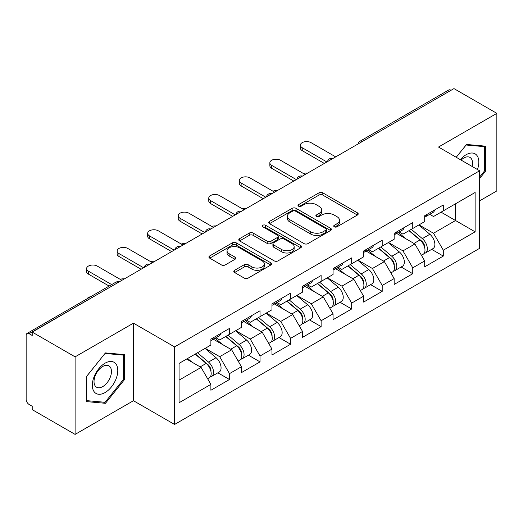 <?xml version="1.0" encoding="UTF-8"?>
<svg xmlns="http://www.w3.org/2000/svg" width="523" height="523" viewBox="0 0 523 523"><rect width="100%" height="100%" fill="white"/><g stroke="black" fill="none" stroke-linecap="round" stroke-linejoin="round"><path stroke-width="0.78" d="M334.295 226.825A1.902 1.098 0 0 0 336.982 226.825L357.405 215.038A2.72 1.569 0 0 0 358.203 213.927A2.72 1.569 0 0 0 357.405 212.822L322.809 192.85A2.72 1.569 0 0 0 318.965 192.85L298.548 204.637A1.902 1.098 0 0 0 297.992 205.415A1.902 1.098 0 0 0 298.548 206.186A1.902 1.098 0 0 0 301.235 206.186L303.883 204.663A8.695 5.021 0 0 1 316.18 204.663L319.063 206.33A8.695 5.021 0 0 1 321.612 209.88A8.695 5.021 0 0 1 319.063 213.43L316.422 214.953A1.902 1.098 0 0 0 315.866 215.731A1.902 1.098 0 0 0 316.422 216.509A1.902 1.098 0 0 0 319.108 216.509L321.756 214.986A8.695 5.021 0 0 1 334.053 214.986L336.936 216.646A8.695 5.021 0 0 1 339.486 220.196A8.695 5.021 0 0 1 336.936 223.746L334.295 225.276A1.902 1.098 0 0 0 333.739 226.054A1.902 1.098 0 0 0 334.295 226.825L334.295 225.276M234.598 270.299A2.72 1.569 0 0 0 233.801 271.404A2.72 1.569 0 0 0 234.598 272.516L244.3 278.118A2.72 1.569 0 0 0 248.144 278.118L270.822 265.024A2.72 1.569 0 0 0 271.62 263.919A2.72 1.569 0 0 0 270.822 262.808L236.233 242.835A2.72 1.569 0 0 0 232.389 242.835L209.71 255.93A2.72 1.569 0 0 0 208.912 257.035A2.72 1.569 0 0 0 209.71 258.146L221.432 264.913A2.72 1.569 0 0 0 225.276 264.913L234.977 259.31A2.72 1.569 0 0 0 235.775 258.199A2.72 1.569 0 0 0 234.977 257.094L229.166 253.733A7.27 4.197 0 0 1 227.034 250.765A7.27 4.197 0 0 1 231.526 246.889A7.27 4.197 0 0 1 239.449 247.797L262.226 260.951A7.27 4.197 0 0 1 264.35 263.919A7.27 4.197 0 0 1 259.866 267.796A7.27 4.197 0 0 1 251.942 266.887L248.144 264.69A2.72 1.569 0 0 0 244.3 264.69L234.598 270.299L234.598 272.516M133.45 323.162L75.103 356.849L32.217 332.092L453.971 88.603L496.85 113.354L438.503 147.041L479.617 170.779L174.564 346.906L133.45 323.162L133.45 400.716L174.564 424.454L174.564 346.906M304.072 243.613A2.72 1.569 0 0 0 307.916 243.613L330.595 230.519A2.72 1.569 0 0 0 331.392 229.407A2.72 1.569 0 0 0 330.595 228.296L295.998 208.324A2.72 1.569 0 0 0 292.154 208.324L269.476 221.419A2.72 1.569 0 0 0 268.685 222.53A2.72 1.569 0 0 0 269.476 223.635L304.072 243.613M263.605 227.237A1.902 1.098 0 0 1 265.54 227.505L265.54 225.25L300.712 245.555A2.72 1.569 0 0 1 301.503 246.66A2.72 1.569 0 0 1 300.712 247.771L278.033 260.866A2.72 1.569 0 0 1 274.189 260.866L239.593 240.894L239.593 238.671A2.72 1.569 0 0 0 238.795 239.782A2.72 1.569 0 0 0 239.593 240.894M239.593 238.671L249.301 233.068A2.72 1.569 0 0 1 253.145 233.068L267.175 241.168A2.72 1.569 0 0 0 271.019 241.168L277.452 237.455A2.72 1.569 0 0 0 278.249 236.344A2.72 1.569 0 0 0 277.452 235.232L262.847 226.799A1.902 1.098 0 0 1 262.291 226.021A1.902 1.098 0 0 1 263.468 225.008A1.902 1.098 0 0 1 265.54 225.25M174.564 424.454L479.617 248.333L479.617 170.779M217.869 372.807L229.486 379.515L229.486 373.638L219.699 356.679L205.206 348.318M229.486 379.515L210.887 390.256L210.887 384.379L179.069 402.749L179.069 363.407L210.887 345.036L210.887 339.159L229.486 328.424L229.486 334.302L241.43 327.405L241.43 321.527L260.029 310.786L260.029 316.663L271.973 309.766L271.973 303.889L290.579 293.155L290.579 299.032L302.523 292.135L302.523 286.258L321.122 275.516L321.122 281.394L333.066 274.497L333.066 268.619L351.665 257.885L351.665 263.762L363.609 256.865L363.609 250.988L382.208 240.247L382.208 246.124L394.152 239.233L394.152 233.35L412.752 222.615L412.752 228.492L424.696 221.595L424.696 215.718L443.301 204.977L443.301 210.854L475.119 192.484L475.119 231.826L443.301 250.197L433.508 233.238L419.021 224.877M431.684 249.366L443.301 256.074L443.301 250.197M443.301 256.074L424.696 266.815L424.696 260.938L412.752 267.828L402.965 250.877L388.478 242.509M401.134 267.005L412.752 273.712L412.752 267.828M412.752 273.712L394.152 284.447L394.152 278.569L382.208 285.466L372.422 268.508L357.928 260.14M370.591 284.636L382.208 291.344L382.208 285.466M382.208 291.344L363.609 302.085L363.609 296.208L351.665 303.098L341.879 286.146L327.385 277.778M340.048 302.274L351.665 308.975L351.665 303.098M351.665 308.975L333.066 319.716L333.066 313.839L321.122 320.736L311.329 303.778L296.842 295.41M309.505 319.906L321.122 326.614L321.122 320.736M321.122 326.614L302.523 337.355L302.523 331.471L290.579 338.368L280.786 321.416L266.299 313.048M278.962 337.544L290.579 344.245L290.579 338.368M290.579 344.245L271.973 354.986L271.973 349.109L260.029 356.006L250.242 339.048L235.755 330.68M248.412 355.176L260.029 361.883L260.029 356.006M260.029 361.883L241.43 372.624L241.43 366.741L229.486 373.638M215.914 337.766L219.699 339.95L229.486 334.302M219.699 356.679L231.643 349.789L213.364 339.237M241.43 366.741L231.643 349.789M246.457 320.135L250.242 322.318L260.029 316.663M250.242 339.048L262.186 332.151L243.914 321.599M271.973 349.109L262.186 332.151M277 302.497L280.786 304.68L290.579 299.032M280.786 321.416L292.73 314.519L274.457 303.968M302.523 331.471L292.73 314.519M307.544 284.865L311.329 287.049L321.122 281.394M311.329 303.778L323.273 296.881L305.001 286.329M333.066 313.839L323.273 296.881M338.093 267.227L341.879 269.41L351.665 263.762M341.879 286.146L353.816 279.249L335.544 268.698M363.609 296.208L353.816 279.249M368.637 249.595L372.422 251.779L382.208 246.124M372.422 268.508L384.366 261.611L366.087 251.06M394.152 278.569L384.366 261.611M399.18 231.957L402.965 234.141L412.752 228.492M402.965 250.877L414.909 243.98L396.637 233.428M424.696 260.938L414.909 243.98M451.035 90.296L362.334 141.504M361.086 142.223A4.151 2.399 120 0 1 362.138 141.393A4.151 2.399 60 0 0 360.066 141.184L448.76 89.976A4.151 2.399 60 0 1 450.839 90.185M429.723 214.325L433.508 216.509L443.301 210.854M433.508 233.238L455.54 220.523L455.54 203.793L475.119 192.484M441.046 212.155L475.119 231.826M479.617 200.852L496.85 190.908L496.85 113.354M75.103 356.849L75.103 434.397L32.217 409.646L32.217 406.253L29.085 404.442A4.151 2.399 -120 0 1 26.15 399.356L26.15 335.374A4.151 2.399 -120 0 1 27.013 333.471A4.151 2.399 -120 0 1 29.085 333.681L32.217 335.485L32.217 332.092M75.103 434.397L133.45 400.716M179.069 380.136L201.094 367.421L186.606 359.059M210.887 384.379L201.094 367.421M479.617 178.526L485.396 171.341L485.396 146.146L466.503 144.459L456.206 157.266M124.343 354.601L105.45 352.914L86.557 376.416L86.557 401.612L105.45 403.298L124.343 379.79L124.343 354.601M335.053 227.1L336.936 226.008A8.695 5.021 0 0 0 339.486 222.458L339.486 220.196M321.612 209.88L321.612 212.142A8.695 5.021 0 0 1 319.063 215.692L317.18 216.777M357.366 215.058L322.809 195.105A2.72 1.569 0 0 0 318.965 195.105L299.306 206.461M330.556 230.538L295.998 210.586A2.72 1.569 0 0 0 292.154 210.586L269.515 223.661M325.79 230.185A1.902 1.098 0 0 0 326.345 229.407A1.902 1.098 0 0 0 325.79 228.629L295.423 211.102A1.902 1.098 0 0 0 292.736 211.102L289.945 212.711A8.695 5.021 0 0 0 287.402 216.261A8.695 5.021 0 0 0 289.945 219.81L310.701 231.794A8.695 5.021 0 0 0 323.005 231.794L325.79 230.185L325.79 232.447A1.902 1.098 0 0 0 326.345 231.669L326.345 229.407M287.402 216.261L287.402 218.522A8.695 5.021 0 0 0 289.945 222.072L289.945 219.81M325.79 232.447L323.005 234.056A8.695 5.021 0 0 1 310.701 234.056L289.945 222.072M239.632 240.913L249.301 235.33L249.301 233.068M278.249 236.344L278.249 238.606A2.72 1.569 0 0 1 277.452 239.711L271.019 243.43A2.72 1.569 0 0 1 267.175 243.43L253.145 235.33A2.72 1.569 0 0 0 249.301 235.33M265.54 227.505L300.673 247.791M281.734 249.576A7.27 4.197 0 0 0 289.657 250.484A7.27 4.197 0 0 0 294.142 246.608A7.27 4.197 0 0 0 292.011 243.64L283.989 239.004A2.72 1.569 0 0 0 280.145 239.004L273.706 242.724A2.72 1.569 0 0 0 272.908 243.836A2.72 1.569 0 0 0 273.706 244.941L281.734 249.576L281.734 251.838A7.27 4.197 0 0 0 289.657 252.746A7.27 4.197 0 0 0 294.142 248.87L294.142 246.608M272.908 243.836L272.908 246.091A2.72 1.569 0 0 0 273.706 247.202L273.706 244.941M281.734 251.838L273.706 247.202M264.35 263.919L264.35 266.174A7.27 4.197 0 0 1 259.866 270.058A7.27 4.197 0 0 1 251.942 269.142L248.144 266.952A2.72 1.569 0 0 0 244.3 266.952L234.631 272.535M227.034 250.765L227.034 253.027A7.27 4.197 0 0 0 229.166 255.995L229.166 253.733M234.945 259.33L229.166 255.995M270.79 265.05L236.233 245.097A2.72 1.569 0 0 0 232.389 245.097L209.743 258.166M484.416 170.773L485.396 171.341M123.363 379.227L124.343 379.79M103.449 402.141L105.45 403.298M307.681 173.061A6.23 3.596 0 0 0 303.438 173.518M422.368 241.731L420.995 240.94M424.12 253.38A9.139 5.276 -120 0 0 425.447 252.969A9.139 5.276 -120 0 0 427.088 246.581A9.139 5.276 -120 0 0 422.336 238.619L411.313 229.322M425.447 252.969L432.985 248.615A9.139 5.276 -120 0 0 434.626 242.227A9.139 5.276 -120 0 0 429.873 234.271L418.851 224.968M409.189 230.551L421.76 241.155A5.537 3.197 60 0 1 424.748 247.98M421.433 255.283L423.1 254.322A9.139 5.276 -120 0 0 424.741 247.935A9.139 5.276 -120 0 0 419.982 239.979L408.96 230.682M405.783 238.71L398.349 232.434M335.707 156.88L311.035 142.635A6.23 3.596 0 0 0 304.249 141.857A6.23 3.596 0 0 0 300.398 145.178A6.23 3.596 0 0 0 302.229 147.721L302.229 150.663A6.23 3.596 180 0 1 300.398 148.12L300.398 145.178M424.8 215.659A9.139 5.276 60 0 1 424.696 216.019M324.352 163.438L302.229 150.663M427.147 214.299A9.139 5.276 60 0 1 425.447 216.79A9.139 5.276 60 0 1 424.696 217.104M434.685 209.952A9.139 5.276 60 0 1 432.985 212.443L425.447 216.79M326.895 161.967L302.229 147.721M477.453 169.53A17.998 10.395 120 0 0 466.111 154.73A17.998 10.395 120 0 0 460.345 159.652M472.073 166.425A12.323 7.113 120 0 0 469.955 157.416A12.323 7.113 120 0 0 463.79 158.024A12.323 7.113 120 0 0 461.09 160.084M456.246 157.286L466.111 145.015L484.416 146.649L484.416 171.06L479.617 177.029M483.206 145.95L484.416 146.649M94.035 391.59A17.998 10.395 120 0 0 111.419 386.928A17.998 10.395 120 0 0 116.08 364.165A17.998 10.395 120 0 0 98.697 368.826A17.998 10.395 120 0 0 94.035 391.59M95.193 385.928A12.323 7.113 120 0 0 96.578 387.21A12.323 7.113 120 0 0 108.045 381.457A12.323 7.113 120 0 0 110.288 367.153A12.323 7.113 120 0 0 108.902 365.871A12.323 7.113 120 0 0 97.435 371.618A12.323 7.113 120 0 0 95.193 385.928M105.058 353.47L123.363 355.104L123.363 379.515L105.058 402.285L86.753 400.651L86.753 376.24L105.018 353.443M122.153 354.404L123.363 355.104M277.138 190.692A6.23 3.596 0 0 0 272.895 191.15M391.825 259.362L390.452 258.571M393.577 271.012A9.139 5.276 -120 0 0 394.904 270.6A9.139 5.276 -120 0 0 396.545 264.213A9.139 5.276 -120 0 0 391.786 256.257L380.77 246.961M394.904 270.6L402.442 266.246A9.139 5.276 -120 0 0 404.083 259.866A9.139 5.276 -120 0 0 399.324 251.903L388.308 242.607M378.645 248.183L391.217 258.787A5.537 3.197 60 0 1 394.205 265.612M390.89 272.921L392.557 271.96A9.139 5.276 -120 0 0 394.198 265.573A9.139 5.276 -120 0 0 389.439 257.61L378.417 248.314M375.239 256.348L367.806 250.072M246.595 208.331A6.23 3.596 0 0 0 242.345 208.788M361.282 277L359.909 276.209M363.034 288.65A9.139 5.276 -120 0 0 364.361 288.238A9.139 5.276 -120 0 0 366.002 281.851A9.139 5.276 -120 0 0 361.243 273.889L350.22 264.592M364.361 288.238L371.899 283.884A9.139 5.276 -120 0 0 373.54 277.497A9.139 5.276 -120 0 0 368.78 269.541L357.765 260.238M348.102 265.821L360.674 276.425A5.537 3.197 60 0 1 363.662 283.25M360.347 290.553L362.008 289.592A9.139 5.276 -120 0 0 363.655 283.204A9.139 5.276 -120 0 0 358.896 275.248L347.873 265.952M344.696 273.98L337.263 267.704M216.045 225.962A6.23 3.596 0 0 0 211.802 226.42M330.732 294.632L329.366 293.841M332.484 306.282A9.139 5.276 -120 0 0 333.818 305.87A9.139 5.276 -120 0 0 335.459 299.483A9.139 5.276 -120 0 0 330.699 291.527L319.677 282.23M333.818 305.87L341.356 301.516A9.139 5.276 -120 0 0 342.996 295.135A9.139 5.276 -120 0 0 338.237 287.173L327.215 277.876M317.559 283.453L330.124 294.057A5.537 3.197 60 0 1 333.118 300.882M329.804 308.191L331.464 307.23A9.139 5.276 -120 0 0 333.105 300.843A9.139 5.276 -120 0 0 328.346 292.88L317.33 283.584M314.153 291.618L306.713 285.342M185.502 243.6A6.23 3.596 0 0 0 181.259 244.058M300.189 312.27L298.823 311.479M301.941 323.92A9.139 5.276 -120 0 0 303.268 323.508A9.139 5.276 -120 0 0 304.916 317.121A9.139 5.276 -120 0 0 300.156 309.158L289.134 299.862M303.268 323.508L310.806 319.154A9.139 5.276 -120 0 0 312.453 312.767A9.139 5.276 -120 0 0 307.694 304.804L296.672 295.508M287.009 301.091L299.581 311.695A5.537 3.197 60 0 1 302.569 318.52M299.254 325.822L300.921 324.861A9.139 5.276 -120 0 0 302.562 318.474A9.139 5.276 -120 0 0 297.803 310.518L286.787 301.222M283.61 309.25L276.17 302.974M154.958 261.232A6.23 3.596 0 0 0 150.716 261.69M269.646 329.902L268.273 329.111M271.398 341.552A9.139 5.276 -120 0 0 272.725 341.14A9.139 5.276 -120 0 0 274.366 334.753A9.139 5.276 -120 0 0 269.606 326.797L258.591 317.5M272.725 341.14L280.263 336.786A9.139 5.276 -120 0 0 281.904 330.405A9.139 5.276 -120 0 0 277.151 322.443L266.129 313.146M256.466 318.723L269.038 329.327A5.537 3.197 60 0 1 272.025 336.152M268.711 343.454L270.378 342.493A9.139 5.276 -120 0 0 272.019 336.112A9.139 5.276 -120 0 0 267.26 328.15L256.237 318.853M253.06 326.888L245.627 320.612M305.164 174.512L280.491 160.267A6.23 3.596 0 0 0 273.706 159.489A6.23 3.596 0 0 0 269.855 162.81A6.23 3.596 0 0 0 271.679 165.36L271.679 168.295A6.23 3.596 180 0 1 269.855 165.752L269.855 162.81M394.257 233.291A9.139 5.276 60 0 1 394.152 233.657M293.808 181.069L271.679 168.295M396.604 231.937A9.139 5.276 60 0 1 394.904 234.428A9.139 5.276 60 0 1 394.152 234.735M404.142 227.583A9.139 5.276 60 0 1 402.442 230.074L394.904 234.428M296.351 179.598L271.679 165.36M274.621 192.15L249.948 177.905A6.23 3.596 0 0 0 243.156 177.127A6.23 3.596 0 0 0 239.312 180.448A6.23 3.596 0 0 0 241.136 182.991L241.136 185.933A6.23 3.596 180 0 1 239.312 183.39L239.312 180.448M363.714 250.929A9.139 5.276 60 0 1 363.609 251.288M263.265 198.707L241.136 185.933M366.061 249.569A9.139 5.276 60 0 1 364.361 252.06A9.139 5.276 60 0 1 363.609 252.374M373.599 245.222A9.139 5.276 60 0 1 371.899 247.706L364.361 252.06M265.808 197.236L241.136 182.991M244.071 209.782L219.405 195.537A6.23 3.596 0 0 0 212.613 194.759A6.23 3.596 0 0 0 208.769 198.08A6.23 3.596 0 0 0 210.592 200.623L210.592 203.565A6.23 3.596 180 0 1 208.769 201.022L208.769 198.08M333.164 268.561A9.139 5.276 60 0 1 333.066 268.927M232.715 216.339L210.592 203.565M335.518 267.207A9.139 5.276 60 0 1 333.818 269.698A9.139 5.276 60 0 1 333.066 270.005M343.055 262.853A9.139 5.276 60 0 1 341.356 265.344L333.818 269.698M235.265 214.868L210.592 200.623M213.528 227.42L188.862 213.175A6.23 3.596 0 0 0 182.069 212.397A6.23 3.596 0 0 0 178.225 215.718A6.23 3.596 0 0 0 180.049 218.261L180.049 221.203A6.23 3.596 180 0 1 178.225 218.653L178.225 215.718M302.621 286.199A9.139 5.276 60 0 1 302.523 286.558M202.172 233.971L180.049 221.203M304.974 284.839A9.139 5.276 60 0 1 303.268 287.33A9.139 5.276 60 0 1 302.523 287.643M312.512 280.491A9.139 5.276 60 0 1 310.806 282.976L303.268 287.33M204.715 232.506L180.049 218.261M182.985 245.052L158.312 230.806A6.23 3.596 0 0 0 151.526 230.028A6.23 3.596 0 0 0 147.676 233.35A6.23 3.596 0 0 0 149.506 235.893L149.506 238.834A6.23 3.596 180 0 1 147.676 236.291L147.676 233.35M272.078 303.83A9.139 5.276 60 0 1 271.973 304.19M171.629 251.609L149.506 238.834M274.425 302.477A9.139 5.276 60 0 1 272.725 304.968A9.139 5.276 60 0 1 271.973 305.275M281.962 298.123A9.139 5.276 60 0 1 280.263 300.614L272.725 304.968M174.172 250.138L149.506 235.893M124.415 278.87A6.23 3.596 0 0 0 120.172 279.328M239.103 347.54L237.73 346.749M240.855 359.19A9.139 5.276 -120 0 0 242.182 358.771A9.139 5.276 -120 0 0 243.823 352.391A9.139 5.276 -120 0 0 239.063 344.428L228.048 335.132M242.182 358.771L249.719 354.424A9.139 5.276 -120 0 0 251.36 348.037A9.139 5.276 -120 0 0 246.601 340.074L235.585 330.778M225.923 336.361L238.495 346.965A5.537 3.197 60 0 1 241.482 353.783M238.168 361.092L239.835 360.131A9.139 5.276 -120 0 0 241.476 353.744A9.139 5.276 -120 0 0 236.716 345.788L225.694 336.492M222.517 344.52L215.084 338.244M152.441 262.683L127.769 248.445A6.23 3.596 0 0 0 120.983 247.667A6.23 3.596 0 0 0 117.132 250.988A6.23 3.596 0 0 0 118.956 253.531L118.956 256.466A6.23 3.596 180 0 1 117.132 253.923L117.132 250.988M241.534 321.468A9.139 5.276 60 0 1 241.43 321.828M141.086 269.24L118.956 256.466M243.881 320.109A9.139 5.276 60 0 1 242.182 322.599A9.139 5.276 60 0 1 241.43 322.913M251.419 315.761A9.139 5.276 60 0 1 249.719 318.246L242.182 322.599M143.629 267.776L118.956 253.531M90.793 296.646A6.23 3.596 0 0 0 86.929 298.881M208.559 365.172L207.186 364.381M210.311 376.822A9.139 5.276 -120 0 0 211.638 376.41A9.139 5.276 -120 0 0 213.279 370.023A9.139 5.276 -120 0 0 208.52 362.066L197.498 352.77M211.638 376.41L219.176 372.056A9.139 5.276 -120 0 0 220.817 365.675A9.139 5.276 -120 0 0 216.058 357.712L205.036 348.416M195.38 353.993L207.951 364.596A5.537 3.197 60 0 1 210.939 371.422M207.624 378.724L209.285 377.763A9.139 5.276 -120 0 0 210.932 371.382A9.139 5.276 -120 0 0 206.173 363.42L195.151 354.123M191.974 362.158L187.613 358.477M121.898 280.321L97.226 266.076A6.23 3.596 0 0 0 90.433 265.298A6.23 3.596 0 0 0 86.589 268.619A6.23 3.596 0 0 0 88.413 271.162L88.413 274.104A6.23 3.596 180 0 1 86.589 271.561L86.589 268.619M210.991 339.1A9.139 5.276 60 0 1 210.887 339.46M109.124 286.061L88.413 274.104M213.338 337.747A9.139 5.276 60 0 1 211.638 340.238A9.139 5.276 60 0 1 210.887 340.545M220.876 333.393A9.139 5.276 60 0 1 219.176 335.884L211.638 340.238M111.674 284.59L88.413 271.162M117.982 282.583L29.085 333.681M118.839 282.087A4.151 2.399 -60 0 0 117.786 282.466A4.151 2.399 -120 0 0 115.707 282.263L27.013 333.471M330.543 159.861A4.151 2.399 120 0 1 331.595 159.025A4.151 2.399 -60 0 1 332.648 158.646M299.999 177.493A4.151 2.399 120 0 1 301.052 176.663A4.151 2.399 -60 0 1 302.104 176.277M269.45 195.131A4.151 2.399 120 0 1 270.509 194.294A4.151 2.399 -60 0 1 271.561 193.915M238.906 212.763A4.151 2.399 120 0 1 239.959 211.933A4.151 2.399 -60 0 1 241.018 211.547M208.363 230.401A4.151 2.399 120 0 1 209.416 229.564A4.151 2.399 -60 0 1 210.475 229.185M177.82 248.033A4.151 2.399 120 0 1 178.873 247.202A4.151 2.399 -60 0 1 179.925 246.817M147.277 265.671A4.151 2.399 120 0 1 148.329 264.834A4.151 2.399 -60 0 1 149.382 264.448M336.936 226.008L336.936 223.746M316.422 216.509L316.422 214.953M319.063 215.692L319.063 213.43M298.548 206.186L298.548 204.637M318.965 195.105L318.965 192.85M322.809 195.105L322.809 192.85M357.405 215.038L357.405 212.822M269.476 223.635L269.476 221.419M292.154 210.586L292.154 208.324M295.998 210.586L295.998 208.324M330.595 230.519L330.595 228.296M310.701 234.056L310.701 231.794M323.005 234.056L323.005 231.794M253.145 235.33L253.145 233.068M267.175 243.43L267.175 241.168M271.019 243.43L271.019 241.168M277.452 239.711L277.452 237.455M300.712 247.771L300.712 245.555M244.3 266.952L244.3 264.69M248.144 266.952L248.144 264.69M251.942 269.142L251.942 266.887M234.977 259.31L234.977 257.094M209.71 258.146L209.71 255.93M232.389 245.097L232.389 242.835M236.233 245.097L236.233 242.835M270.822 265.024L270.822 262.808M422.336 238.619L429.873 234.271M413.981 243.443L419.982 239.979M391.786 256.257L399.324 251.903M383.437 261.075L389.439 257.61M361.243 273.889L368.78 269.541M352.894 278.713L358.896 275.248M330.699 291.527L338.237 287.173M322.345 296.345L328.346 292.88M300.156 309.158L307.694 304.804M291.801 313.983L297.803 310.518M269.606 326.797L277.151 322.443M261.258 331.615L267.26 328.15M239.063 344.428L246.601 340.074M230.715 349.253L236.716 345.788M208.52 362.066L216.058 357.712M200.165 366.885L206.173 363.42M360.066 141.184A4.151 4.151 0 0 0 358.065 143.969M332.929 158.482A4.151 4.151 0 0 0 327.522 161.6M302.386 176.12A4.151 4.151 0 0 0 296.979 179.239M271.836 193.752A4.151 4.151 0 0 0 266.436 196.87M241.293 211.39A4.151 4.151 0 0 0 235.886 214.508M210.749 229.022A4.151 4.151 0 0 0 205.343 232.14M180.206 246.66A4.151 4.151 0 0 0 174.8 249.778M149.663 264.292A4.151 4.151 0 0 0 144.256 267.41M119.113 281.923A4.151 4.151 0 0 0 115.707 282.263"/></g></svg>
